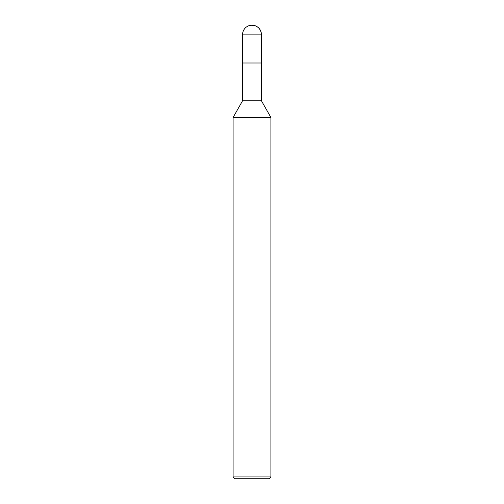 <?xml version="1.0" encoding="UTF-8"?>
<svg xmlns="http://www.w3.org/2000/svg" width="504" height="504" viewBox="0 0 504 504"><rect width="100%" height="100%" fill="white"/><g stroke="black" fill="none" stroke-linecap="round" stroke-linejoin="round"><path stroke-width="0.38" stroke-dasharray="2.52 1.89" d="M270.9 117.47L233.1 117.47M261.45 100.8L242.55 100.8M269.01 478.8L234.99 478.8M270.9 476.91L233.1 476.91M261.45 63L242.55 63L261.45 63L252 63L252 25.2M261.45 34.889L242.55 34.889"/><path stroke-width="0.76" d="M233.1 117.47L242.55 100.8L261.45 100.8L270.9 117.47L233.1 117.47L233.1 476.91L234.99 478.8L269.01 478.8L270.9 476.91L270.9 117.47M233.1 476.91L270.9 476.91M242.55 100.8L242.55 63L261.45 63L261.45 34.889A9.45 9.45 0 0 0 252 25.2A9.45 9.45 0 0 0 242.55 34.889L261.45 34.889C261.003 29.024 257.853 25.792 252 25.2M242.55 34.889L242.55 63L261.45 63L261.45 100.8M261.45 63L261.45 34.889"/></g></svg>
